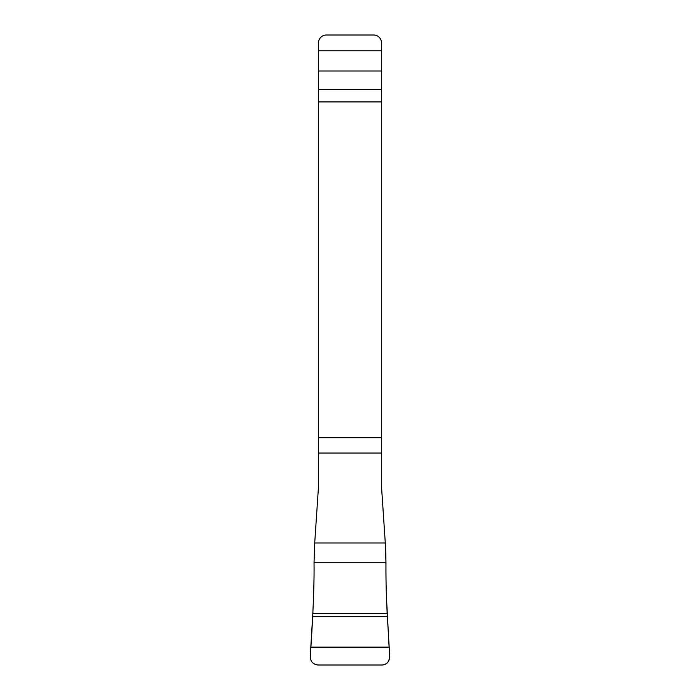 <?xml version="1.0" encoding="UTF-8"?>
<svg xmlns="http://www.w3.org/2000/svg" width="700" height="700" viewBox="0 0 700 700"><rect width="100%" height="100%" fill="white"/><g stroke="black" fill="none" stroke-linecap="round" stroke-linejoin="round"><path stroke-width="1.05" d="M381.5 50.75L381.5 486.491L385.289 542.999L385.971 562.791C385.796 576.406 386.19 593.215 387.17 613.226L389.725 656.206C389.559 661.509 387.012 664.44 382.095 665L317.905 665C312.988 664.44 310.441 661.509 310.275 656.206L312.83 613.226C313.81 593.215 314.204 576.406 314.029 562.791C314.422 585.209 312.655 622.379 310.328 655.358C310.047 661.334 312.839 664.545 318.701 665L381.098 665C391.571 665.446 389.944 653.091 389.051 646.17L386.549 598.999C385.744 580.519 386.076 568.759 385.84 553.831L385.289 542.999L314.711 542.999L314.029 562.791L314.711 542.999L318.5 486.491L318.5 42.875A7.875 7.875 0 0 1 326.375 35L373.625 35A7.875 7.875 0 0 1 381.5 42.875L381.5 50.75L318.5 50.75M381.5 70.998L318.5 70.998M381.5 89.469L318.5 89.469M381.5 101.929L318.5 101.929M381.5 437.71L318.5 437.71M381.5 453.04L318.5 453.04M385.289 542.999L314.711 542.999M385.971 562.791L314.029 562.791M387.17 613.226L312.83 613.226M387.319 616.324L312.681 616.324M389.113 647.133L310.887 647.133"/></g></svg>
